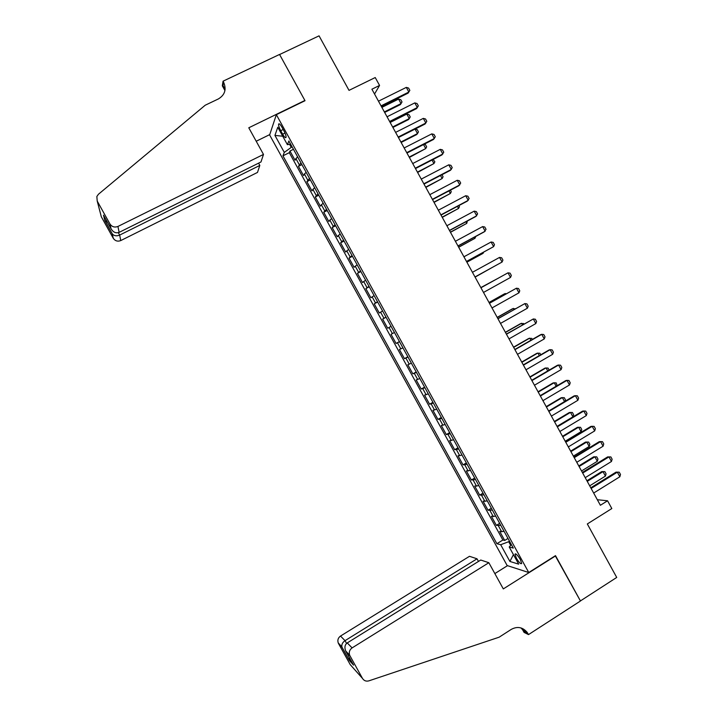 <?xml version="1.0" encoding="UTF-8"?>
<svg xmlns="http://www.w3.org/2000/svg" width="717" height="717" viewBox="0 0 717 717"><rect width="100%" height="100%" fill="white"/><g stroke="black" fill="none" stroke-linecap="round" stroke-linejoin="round"><path stroke-width="1.08" d="M520.246 559.377C517.522 554.958 515.765 553.228 514.976 554.196L516.419 558.256C519.126 562.666 520.883 564.396 521.689 563.445L520.246 559.377M269.628 134.948L507.17 565.561L528.752 572.516L276.35 114.666L269.628 134.948M528.752 572.516L555.496 555.639L580.429 600.918L616.719 577.445L587.322 523.957L611.825 508.55L607.559 500.78L597.324 499.722M276.35 114.666L305.021 100.712L279.594 54.528L319.056 35.85L349.018 90.369L375.224 77.544L379.562 85.44L371.899 89.213L600.38 505.279L607.559 500.78M297.537 156.709L295.046 160.223L289.973 151.027L293.45 149.297M300.952 162.902L298.424 166.353L301.893 164.614M298.424 166.353L303.488 175.54L306.069 172.179M314.584 187.639L311.931 190.856L306.867 181.67L310.327 179.913M323.107 203.09L320.365 206.155L315.31 196.978L318.76 195.212M331.613 218.524L328.798 221.445L323.743 212.268L327.185 210.493M340.127 233.957L337.223 236.727L332.168 227.558L335.61 225.765M348.623 249.373L345.648 251.999L340.593 242.839L344.026 241.037M357.12 264.788L354.064 267.262L349.018 258.102L352.441 256.292M365.616 280.186L362.479 282.516L357.433 273.365L360.848 271.546M374.095 295.583L370.886 297.761L365.84 288.619L369.246 286.782M382.582 310.963L379.284 312.997L374.247 303.856L377.644 302.009M391.052 326.343L387.682 328.225L382.645 319.092L386.033 317.237M394.449 332.482L391.043 334.319L396.071 343.443L399.45 341.57M402.909 347.844L399.432 349.529L404.46 358.652L407.83 356.761M411.379 363.196L407.812 364.738L412.84 373.853L416.201 371.953M419.839 378.54L416.192 379.938L421.22 389.044L424.572 387.135M428.291 393.875L424.572 395.121L429.591 404.227L432.934 402.309M436.734 409.201L432.934 410.303L437.953 419.4L441.296 417.464M445.185 424.518L441.305 425.468L446.315 434.565L449.649 432.62M453.619 439.817L449.658 440.632L454.677 449.72L458.002 447.758M462.053 455.116L458.02 455.779L463.03 464.867L466.346 462.895M470.477 470.406L466.364 470.926L471.374 480.005L474.681 478.024M478.902 485.678L474.708 486.054L479.718 495.133L483.016 493.135M487.327 500.95L483.052 501.183L488.053 510.253L491.342 508.245M495.734 516.213L491.387 516.303L496.379 525.364L499.668 523.347M280.732 130.7L282.659 134.196C284.47 137.279 285.608 138.309 286.065 137.288C286.146 135.854 285.429 133.694 283.914 130.808L281.969 127.267C280.159 124.193 279.021 123.163 278.572 124.193C278.492 125.636 279.209 127.805 280.732 130.7L283.188 129.49M511.329 544.499L509.231 546.999L513.309 548.093L288.87 140.98L287.392 144.673L290.573 144.081M509.231 546.999L518.687 564.154L509.904 561.447L500.681 544.723L496.89 543.71L282.937 155.831L284.308 152.407L274.934 135.414L277.784 127.25L287.392 144.673M289.973 151.027L289.292 152.676L502.877 540.009L504.714 540.466L507.986 538.431M504.141 531.458L499.713 531.405L504.714 540.466M500.78 525.364L496.379 525.364M492.373 510.11L488.053 510.253M483.957 494.847L479.718 495.133M475.532 479.574L471.374 480.005M467.108 464.293L463.03 464.867M458.683 448.994L454.677 449.72M450.249 433.695L446.315 434.565M441.806 418.387L437.953 419.4M433.364 403.071L429.591 404.227M424.912 387.745L421.22 389.044M416.452 372.401L412.84 373.853M407.991 357.057L404.46 358.652M399.53 341.704L396.071 343.443M382.645 319.092L385.97 317.111M374.247 303.856L377.492 301.732M365.84 288.619L369.004 286.343M357.433 273.365L360.517 270.945M349.018 258.102L352.02 255.539M340.593 242.839L343.524 240.123M332.168 227.558L335.018 224.699M323.743 212.268L326.513 209.265M315.31 196.978L317.998 193.814M306.867 181.67L309.475 178.363M289.56 144.269L291.263 147.352L284.308 152.407M292.142 146.913L291.263 147.352M374.543 94.026L379.562 85.44M509.518 541.201L508.685 541.711L510.665 545.296M289.292 152.676L282.937 155.831M502.877 540.009L496.89 543.71M500.681 544.723L508.685 541.711M282.731 136.221L274.934 135.414M509.904 561.447L513.435 554.635M378.468 101.187L406.297 87.393L408.573 88.048L409.846 90.369L408.125 93.111L381.354 106.43M406.297 87.393L408.851 92.045L381.041 105.865M384.653 112.435L400.364 104.592L401.036 103.589L398.571 99.089L381.883 107.389M398.571 99.089L400.785 99.699L402.013 101.948L401.036 103.589L384.366 111.915M263.489 154.424L117.947 226.447L119.13 232.371L260.979 161.97L263.489 154.424L248.781 127.787L304.895 100.47L279.549 54.447L223.059 81.182L222.324 85.798L224.941 90.548M258.577 163.162L259.823 165.421L257.493 172.43L120.761 240.571C117.66 241.754 115.159 240.984 113.268 238.268L112.246 233.85L104.834 220.513L103.49 215.154L111.072 228.795L109.952 223.982L97.216 201.056L96.849 196.503L98.462 194.235L205.214 105.22L218.38 98.937C224.959 94.931 226.68 89.311 223.552 82.079L223.059 81.182M113.268 238.268L101.321 216.776L100.658 214.249M269.744 134.599L256.211 141.24M259.823 165.421L119.667 235.077L120.761 240.571M225.111 89.41L222.987 85.565L223.552 82.079M109.952 223.982C111.969 226.877 114.63 227.692 117.947 226.447M112.246 233.85L112.435 234.118C114.317 235.974 116.728 236.287 119.667 235.077L118.332 232.675M104.834 220.513L107.433 222.252M103.49 215.154L103.884 215.862M111.072 228.795C113.214 232.299 115.894 233.491 119.13 232.371M478.481 561.438L477.029 558.803L469.492 556.302L340.521 636.051L345.029 640.657L346.571 643.436M477.029 558.803L345.029 640.657C342.583 642.369 341.525 644.431 341.875 646.842L338.218 642.907C337.357 640.084 338.128 637.798 340.521 636.051M555.621 555.872L503.307 588.917L488.851 562.72L352.101 647.899C349.555 649.772 348.74 652.21 349.654 655.213L362.479 678.407C364.003 680.765 366.127 681.58 368.843 680.863L499.157 637.18L511.311 629.365C517.324 626.147 522.594 627.115 527.094 632.269L528.519 634.599L580.465 600.998L555.263 555.783M349.968 655.885L346.114 651.726L353.562 665.134L349.349 660.474L342.054 647.352L338.514 643.534L350.263 664.677L362.479 678.407M528.519 634.599L524.064 632.403L521.734 628.191M507.484 565.668L494.847 573.582M488.851 562.72L480.74 560.031L347.243 642.925L352.101 647.899M523.912 630.709L522.765 628.639M338.514 643.534L338.218 642.907M520.972 627.931L524.665 632.071L528.035 633.729M346.114 651.726L345.675 650.928C344.321 647.397 344.841 644.726 347.243 642.925M353.562 665.134L353.167 664.417M349.349 660.474L349.322 657.498M342.054 647.352L341.875 646.842M387.037 116.79L414.802 102.898L417.061 103.526L418.334 105.847L416.604 108.572L389.887 121.98M414.802 102.898L417.348 107.541L389.609 121.469M395.605 132.385L423.299 118.386L425.54 118.986L426.812 121.307L425.073 124.014L398.428 137.521M423.299 118.386L425.844 123.037L398.168 137.055M404.164 147.962L431.786 133.873L434.018 134.446L435.291 136.768L433.534 139.448L406.951 153.053M431.786 133.873L434.332 138.515L406.727 152.64M412.714 163.539L440.274 149.351L442.488 149.898L443.76 152.21L441.995 154.881L415.475 168.576M440.274 149.351L442.819 153.994L415.277 168.208M392.898 127.447L408.573 119.551L409.273 118.592L406.799 114.093L390.156 122.455M406.799 114.093L409.004 114.684L410.241 116.925L409.273 118.592L392.629 126.972M417.222 129.652L418.45 131.901L417.5 133.586L415.035 129.096L417.222 129.652M401.135 142.459L416.774 134.509L417.5 133.586L400.902 142.029M424.088 144.287L425.432 144.619L426.66 146.86L425.728 148.58L423.523 144.574M409.371 157.453L425.728 148.58L409.165 157.068M433.131 159.452L434.869 161.818L433.946 163.557L432.01 160.034M417.599 172.447L433.946 163.557L417.419 172.107M421.264 179.107L448.761 164.82L450.957 165.331L452.23 167.653L450.455 170.296L423.998 184.09M448.761 164.82L451.307 169.454L423.828 183.776M441.95 174.724L443.07 176.758L442.156 178.524L440.489 175.486M425.826 187.424L442.156 178.524L425.674 187.137M429.806 194.665L457.24 180.272L459.418 180.765L460.69 183.077L458.907 185.703L432.512 199.586M457.24 180.272L459.776 184.905L432.369 199.326M450.419 190.166L451.262 191.699L450.366 193.482L448.967 190.928M434.054 202.391L450.366 193.482L433.919 202.149M438.338 210.206L465.709 195.723L467.878 196.189L469.142 198.501L467.35 201.101L441.018 215.082M465.709 195.723L468.246 200.357L440.901 214.867M458.889 205.6L459.454 206.63L458.566 208.432L457.437 206.371M442.264 217.359L458.566 208.432L442.156 217.161M446.87 225.747L474.179 211.156L476.33 211.596L477.594 213.908L475.792 216.489L449.523 230.569M474.179 211.156L476.715 215.79L449.434 230.408M467.35 221.015L466.767 223.381L465.898 221.795M450.482 232.308L466.767 223.381L450.393 232.156M455.403 241.27L482.64 226.59L484.773 227.002L486.045 229.306L484.226 231.869L458.02 246.048M482.64 226.59L485.176 231.215L457.957 245.931M475.801 236.431L474.968 238.313L474.358 237.21M458.683 247.257L474.968 238.313L458.629 247.15M463.926 256.794L491.091 242.005L493.215 242.391L494.479 244.703L493.628 246.63L466.516 261.508M491.091 242.005L493.628 246.63L466.48 261.445M466.892 262.198L482.245 253.809L483.15 253.235L482.81 252.617M466.857 262.135L483.15 253.235L483.634 252.169M472.44 272.299L499.543 257.412L501.649 257.779L502.922 260.083L502.079 262.037L475.004 276.968M499.543 257.412L502.079 262.037L474.995 276.95M475.084 277.12L491.262 268.015M475.075 277.112L491.441 267.916M510.522 277.434L507.994 272.818L480.937 287.777L507.994 272.818L510.083 273.15L511.346 275.453L510.522 277.434L483.5 292.446M497.177 278.788L480.829 287.58L497.428 278.644M489.46 303.291L516.437 288.207L518.508 288.512L519.771 290.815L518.965 292.823L492.005 307.934M518.965 292.823L516.437 288.207L489.415 303.219M505.61 294.167L505.243 293.495L489.048 302.547M506.498 293.674L504.275 293.952L489.012 302.475M497.957 318.769L524.871 303.587L526.932 303.874L528.196 306.177L527.398 308.202L500.502 323.412M527.398 308.202L524.871 303.587L497.894 318.653M514.053 309.538L513.417 308.382L497.257 317.497M515.478 308.731L512.422 308.803L497.195 317.38M506.453 334.239L533.305 318.966L535.348 319.217L536.612 321.521L535.832 323.573L508.998 338.881M535.832 323.573L533.305 318.966L506.363 334.077M522.478 324.9L521.582 323.268L505.458 332.437M523.903 324.093L523.58 323.51L520.569 323.645L505.377 332.276M514.94 349.708L541.729 334.328L543.755 334.552L545.019 336.856L544.257 338.935L517.486 354.341M544.257 338.935L541.729 334.328L540.618 334.678L514.824 349.484M530.903 340.252L529.746 338.146L513.659 347.369M532.328 339.437L531.736 338.361L528.707 338.478L513.551 347.162M523.428 365.159L550.145 349.681L552.162 349.887L553.425 352.181L552.673 354.288L525.973 369.793M552.673 354.288L550.145 349.681L549.016 349.995L523.285 364.89M539.327 355.605L537.902 353.015L521.859 362.291M540.743 354.781L539.874 353.203L536.836 353.302L521.716 362.04M531.906 380.602L558.561 365.025L560.569 365.204L561.823 367.498L561.088 369.631L534.452 385.226M561.088 369.631L558.561 365.025L557.405 365.294L531.736 380.288M547.743 370.94L546.058 367.875L530.042 377.205M549.15 370.106L548.012 368.036L544.974 368.117L529.881 376.909M540.385 396.035L566.977 380.36L568.966 380.512L570.221 382.806L569.495 384.966L542.93 400.66M569.495 384.966L566.977 380.36L565.794 380.584L540.188 395.667M556.15 386.266L554.205 382.717L538.234 392.109M557.172 385.665L556.15 382.86L553.094 382.923L538.046 391.769M548.855 411.459L575.384 395.694L577.355 395.811L578.61 398.105L577.902 400.283L551.391 416.084M577.902 400.283L575.384 395.694L574.174 395.865L548.63 411.047M564.557 401.583L562.352 397.559L546.417 407.014M565.032 401.296L565.498 399.898L564.279 397.675L561.214 397.729L546.202 406.629M557.324 426.875L583.781 411.011L585.735 411.101L586.999 413.395L586.3 415.6L559.86 431.491M586.3 415.6L583.781 411.011L582.554 411.137L557.064 426.409M557.037 426.364L572.928 416.846L570.49 412.392L554.591 421.901M572.928 416.846L573.627 414.704L572.408 412.481L569.334 412.517L554.349 421.471M565.776 442.281L592.179 426.319L594.124 426.382L595.379 428.676L594.698 430.908L568.321 446.897M594.698 430.908L592.179 426.319L590.925 426.4L565.498 441.771M565.211 441.242L581.066 431.661L578.619 427.215L562.764 436.778M581.066 431.661L581.747 429.501L580.528 427.287L577.445 427.296L562.495 436.303M574.236 457.67L600.568 441.618L602.495 441.663L603.75 443.948L603.087 446.207L576.773 462.295M603.087 446.207L600.568 441.618L599.287 441.654L573.932 457.114M573.376 456.111L589.186 446.476L586.748 442.03L570.929 451.647M589.186 446.476L589.858 444.289L588.639 442.075L585.547 442.066L570.642 451.127M582.688 473.059L608.957 456.908L610.866 456.926L612.121 459.212L611.467 461.488L585.215 477.674M611.467 461.488L608.957 456.908L607.649 456.899L582.347 472.449M581.541 470.97L597.315 461.282L594.877 456.837L579.085 466.516M597.315 461.282L597.969 459.077L596.75 456.854L593.649 456.837L578.78 465.951M591.131 488.438L617.337 472.189L616.011 472.136L619.237 472.18L620.492 474.466L619.846 476.769L593.658 493.054M590.772 487.784L616.011 472.136M619.846 476.769L617.337 472.189L619.237 472.18M589.697 485.821L605.435 476.079L602.997 471.643L587.25 481.367M601.751 471.589L604.861 471.634L601.751 471.589L586.909 480.757M604.861 471.634L606.071 473.847L605.435 476.079M299.231 164.632L295.825 158.466M501.712 531.862L498.36 525.785M493.332 516.661L489.98 510.585M484.943 501.461L481.591 495.375M476.554 486.243L473.202 480.157M468.165 471.024L464.804 464.93M459.767 455.788L456.406 449.693M451.36 440.543L448 434.448M442.954 425.298L439.584 419.194M434.538 410.034L431.168 403.931M426.122 394.771L422.752 388.659M417.697 379.49L414.327 373.378M409.264 364.2L405.894 358.088M400.83 348.901L397.46 342.78M392.396 333.602L389.017 327.472M383.953 318.285L380.566 312.155M375.502 302.959L372.123 296.829M367.041 287.625L363.662 281.494M358.59 272.281L355.202 266.141M350.12 256.937L346.732 250.789M341.65 241.575L338.263 235.427M333.181 226.205L329.784 220.056M324.702 210.825L321.306 204.668M316.215 195.436L312.818 189.279M307.727 180.039L304.322 173.873M285.007 133.039L282.659 134.196M97.216 201.056L101.321 216.776M515.604 553.802L514.976 554.196M279.298 123.835L278.572 124.193M105.023 220.773L112.435 234.118M523.733 630.619L527.094 632.269M349.654 655.213L345.675 650.928M349.17 659.972L353.123 664.345M341.946 647.075L349.233 660.196"/></g></svg>
